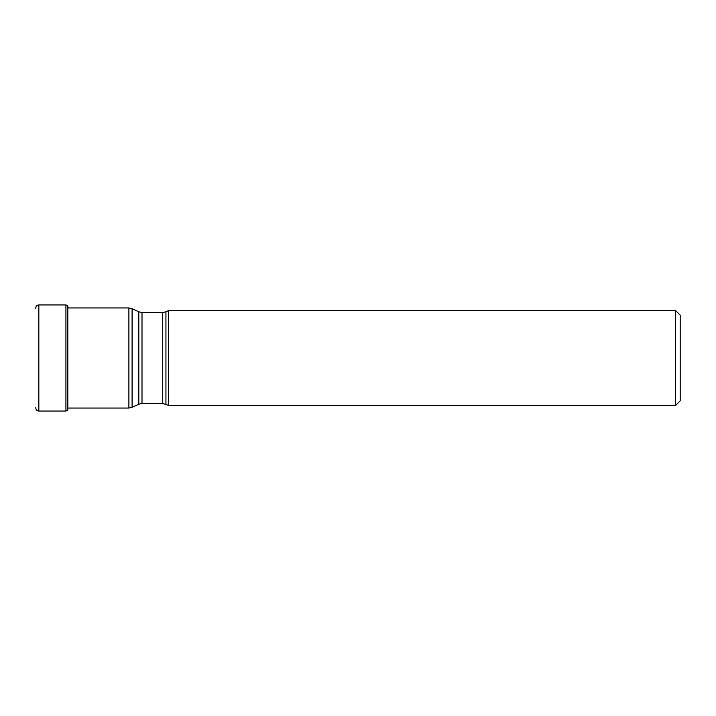 <?xml version="1.0" encoding="UTF-8"?>
<svg xmlns="http://www.w3.org/2000/svg" width="716" height="716" viewBox="0 0 716 716"><rect width="100%" height="100%" fill="white"/><g stroke="black" fill="none" stroke-linecap="round" stroke-linejoin="round"><path stroke-width="1.07" d="M35.8 407.216L35.8 408.048C35.988 409.883 36.999 410.886 38.834 411.065L65.926 411.065L65.926 304.935L67.716 305.813L67.716 410.187L65.926 411.065M67.814 410.071L67.814 305.929L67.716 410.187M165.933 404.2L165.933 311.8L168.475 310.619L168.475 405.381L162.729 403.484L162.729 312.516L142.001 312.516L142.001 403.484L138.797 404.2L138.797 311.8L132.093 308.677L132.093 407.323L138.797 404.2M675.653 310.619L680.2 315.165L680.2 400.835L675.653 405.381L675.653 310.619L168.475 310.619M35.8 308.784L35.8 307.952C35.988 306.117 36.999 305.114 38.834 304.935L38.834 411.065M68.083 408.039L128.889 408.039L128.889 307.961L68.083 307.961M68.163 307.961L68.083 307.513M38.834 304.935L65.926 304.935M128.889 307.961L132.093 308.677M128.889 408.039L132.093 407.323M162.729 403.484L142.001 403.484M142.001 312.516L138.797 311.8M165.933 311.8L162.729 312.516M675.653 405.381L168.475 405.381"/></g></svg>
